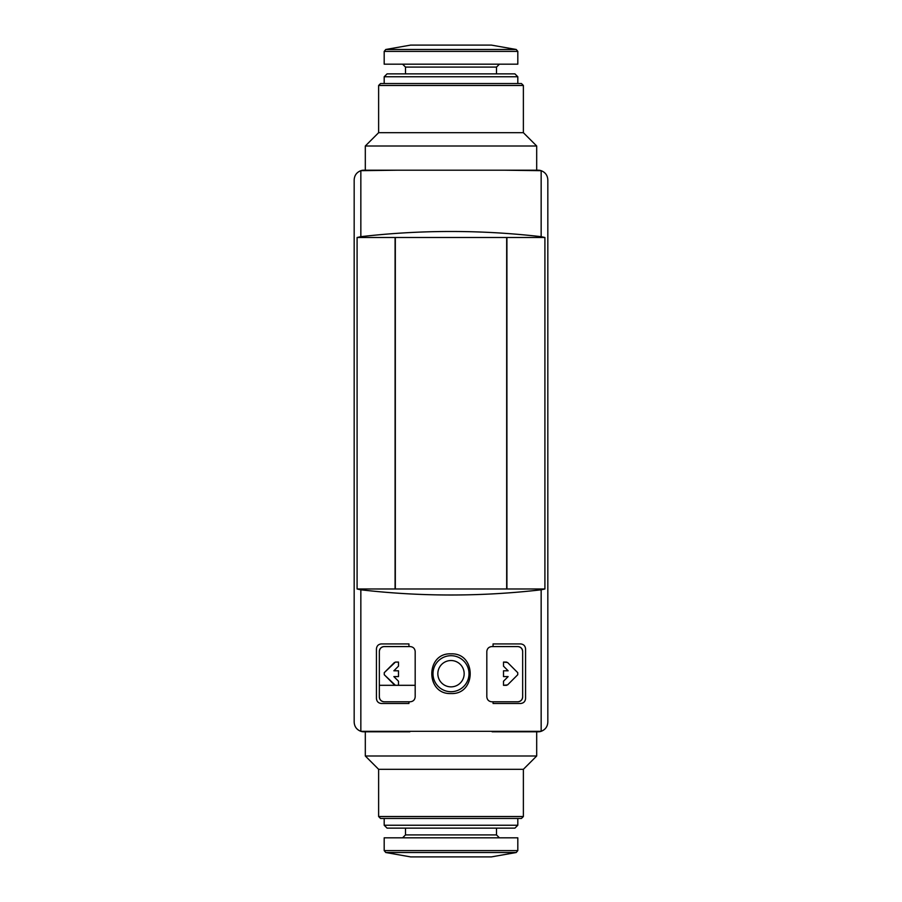 <?xml version="1.0" encoding="UTF-8"?>
<svg xmlns="http://www.w3.org/2000/svg" width="902" height="902" viewBox="0 0 902 902"><rect width="100%" height="100%" fill="white"/><g stroke="black" fill="none" stroke-linecap="round" stroke-linejoin="round"><path stroke-width="1.35" d="M504.252 170.196L541.155 170.681A9.685 9.685 0 0 0 538.144 170.196L363.856 170.196A9.685 9.685 0 0 0 360.845 170.681L397.748 170.196M379.347 685.317L415.179 685.317M357.091 588.983L360.845 589.807C420.952 596.729 481.048 596.729 541.155 589.807L544.909 588.983L357.091 588.983L357.091 237.497L395.087 237.497L395.087 588.983M544.909 588.983L544.909 237.497L395.087 237.497M415.179 696.942L415.179 651.436C414.83 648.538 413.217 646.914 410.331 646.587L384.184 646.587L408.944 646.587L408.944 643.927L381.287 643.927C378.412 644.242 376.799 645.855 376.438 648.775L376.438 698.633C376.799 701.553 378.412 703.165 381.287 703.481L408.944 703.481L408.944 701.779L384.184 701.779C381.309 701.463 379.697 699.851 379.347 696.942A4.837 4.837 0 0 0 384.184 701.779L410.331 701.779C413.217 701.452 414.83 699.839 415.179 696.942C414.83 699.839 413.217 701.452 410.331 701.779M486.821 651.436L486.821 696.942C487.17 699.839 488.783 701.452 491.669 701.779L517.816 701.779A4.837 4.837 0 0 0 522.653 696.942C522.303 699.851 520.691 701.463 517.816 701.779L493.056 701.779L493.056 703.481L520.713 703.481C523.588 703.165 525.201 701.553 525.562 698.633L525.562 648.775C525.201 645.855 523.588 644.242 520.713 643.927L493.056 643.927L493.056 646.587L517.816 646.587L491.669 646.587C488.783 646.914 487.17 648.538 486.821 651.436C487.17 648.538 488.783 646.926 491.669 646.587M544.909 237.497L541.155 236.674L541.155 170.681C545.349 172.316 547.57 175.383 547.83 179.881L547.83 722.119C547.57 726.617 545.349 729.684 541.155 731.319L360.845 731.319C356.651 729.684 354.43 726.617 354.17 722.119L354.17 179.881C354.43 175.383 356.651 172.316 360.845 170.681L360.845 236.674L357.091 237.497M451 653.849C425.406 652.665 425.406 694.72 450.989 693.548C476.56 694.765 476.628 652.687 451 653.849M493.056 703.481L520.713 703.481M520.713 643.927L493.056 643.927M522.653 651.436A4.837 4.837 0 0 0 517.816 646.587C520.691 646.903 522.303 648.515 522.653 651.436L522.653 696.942M541.155 236.674C481.048 229.751 420.952 229.751 360.845 236.674M506.913 237.497L506.913 588.983M381.287 703.481L408.944 703.481M408.944 643.927L381.287 643.927M384.184 646.587A4.837 4.837 0 0 0 379.347 651.436C379.697 648.515 381.309 646.903 384.184 646.587M379.347 696.942L379.347 651.436M503.508 676.601L508.13 676.601L503.508 676.601L503.508 670.795L508.13 670.795L503.508 666.172L503.508 662.079L507.589 662.508L517.748 672.678L517.748 674.73L507.589 684.9L503.508 685.317L503.508 681.224L508.13 676.601L503.508 681.224M398.492 666.172L393.87 670.795L398.492 670.795L393.87 670.795L398.492 666.172L398.492 662.079L395.437 662.079L398.492 662.079M398.492 676.601L393.87 676.601L398.492 676.601L398.492 670.795M393.87 676.601L398.492 681.224L393.87 676.601M398.492 685.317L395.437 685.317L398.492 685.317L398.492 681.224M395.437 685.317L384.252 674.73L384.252 672.678L395.437 662.079M451 655.698A18.006 18.006 0 0 1 466.593 682.713A18.006 18.006 0 0 1 435.407 682.713A18.006 18.006 0 0 1 451 655.698A18.006 18.006 0 0 1 466.593 682.713A18.006 18.006 0 0 1 435.407 682.713A18.006 18.006 0 0 1 451 655.698M360.845 589.807L360.845 731.319A9.685 9.685 0 0 0 363.856 731.804L409.846 731.804M492.154 731.804L538.144 731.804A9.685 9.685 0 0 0 541.155 731.319L541.155 589.807M547.83 722.119L547.83 179.881M395.324 237.497L395.324 588.983M506.676 237.497L506.676 588.983M503.508 685.317L506.563 685.317M507.589 684.9L517.748 674.73M517.748 672.678L507.589 662.508M506.563 662.079L503.508 662.079M503.508 666.172L508.13 670.795L503.508 670.795M394.411 662.508L384.252 672.678M384.252 674.73L394.411 684.9M385.785 852.525L516.215 852.525L491.376 856.9L410.624 856.9L385.785 852.525L384.184 850.609L384.184 837.823L517.816 837.823L517.816 850.609L384.184 850.609M405.494 828.137L405.494 834.914L402.585 837.823M517.816 825.24L384.184 825.24L387.093 828.137L514.907 828.137L517.816 825.24L517.816 818.464M384.184 825.24L384.184 818.464M523.374 816.524L378.626 816.524L380.554 818.464L521.446 818.464L523.374 816.524L523.374 769.316L536.69 756L536.69 731.804M378.626 816.524L378.626 769.316L523.374 769.316M378.626 769.316L365.31 756L536.69 756M365.31 756L365.31 731.804M516.215 49.475L385.785 49.475L410.624 45.1L491.376 45.1L516.215 49.475L517.816 51.391L517.816 64.177L384.184 64.177L384.184 51.391L517.816 51.391M496.506 73.863L496.506 67.086L499.415 64.177M384.184 76.76L517.816 76.76L514.907 73.863L387.093 73.863L384.184 76.76L384.184 83.536M517.816 76.76L517.816 83.536M378.626 85.476L523.374 85.476L521.446 83.536L380.554 83.536L378.626 85.476L378.626 132.684L365.31 146L365.31 170.196M523.374 85.476L523.374 132.684L378.626 132.684M523.374 132.684L536.69 146L365.31 146M536.69 146L536.69 170.196M451 660.535A13.169 13.169 0 0 1 462.399 680.288A13.169 13.169 0 0 1 439.601 680.288A13.169 13.169 0 0 1 451 660.535M405.494 834.914L496.506 834.914L499.415 837.823M496.506 67.086L405.494 67.086L402.585 64.177M516.215 852.525L517.816 850.609M496.506 834.914L496.506 828.137M385.785 49.475L384.184 51.391M405.494 67.086L405.494 73.863"/></g></svg>
